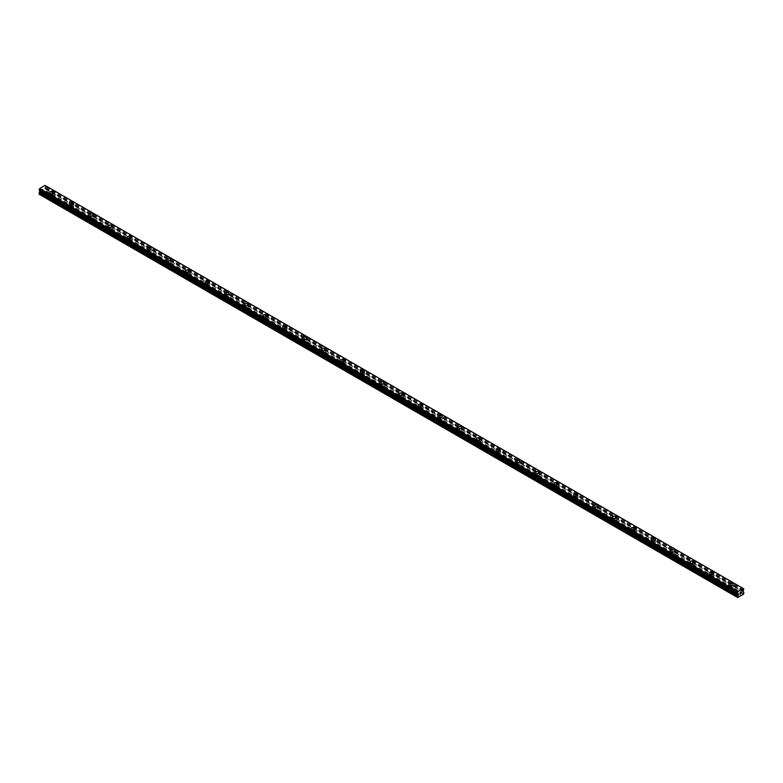 <?xml version="1.0" encoding="UTF-8"?>
<svg xmlns="http://www.w3.org/2000/svg" width="783" height="783" viewBox="0 0 783 783"><rect width="100%" height="100%" fill="white"/><g stroke="black" fill="none" stroke-linecap="round" stroke-linejoin="round"><path stroke-width="0.59" stroke-dasharray="3.92 2.94" d="M739.651 596.46L730.647 590.891A1.37 0.793 0 0 0 732.291 590.108A1.37 0.793 0 0 0 732.262 589.951L731.195 589.335A1.37 0.793 0 0 0 729.55 590.108A1.37 0.793 0 0 0 729.58 590.265L51.805 198.96A1.37 0.793 0 0 0 53.45 198.187A1.37 0.793 0 0 0 53.42 198.03L52.353 197.414A1.37 0.793 0 0 0 50.709 198.187A1.37 0.793 0 0 0 50.738 198.344L41.411 193.332L45.62 190.533L44.807 188.419L45.62 186.471L45.091 185.424M51.11 196.318A1.37 0.793 0 0 0 52.608 196.494A1.37 0.793 0 0 0 53.45 195.76A1.37 0.793 0 0 0 53.048 195.202A1.37 0.793 0 0 0 51.551 195.026A1.37 0.793 0 0 0 50.709 195.76A1.37 0.793 0 0 0 51.11 196.318M54.252 192.589L54.252 192.589A2.173 1.253 180 0 1 52.911 193.753A2.173 1.253 180 0 1 50.543 193.479A2.173 1.253 180 0 1 49.906 192.589L49.906 192.589M70.509 210.128L71.204 210.157A1.37 0.793 0 0 0 72.848 209.384A1.37 0.793 0 0 0 72.819 209.227L71.752 208.611A1.37 0.793 0 0 0 70.108 209.384A1.37 0.793 0 0 0 70.127 209.541L70.509 210.128M70.509 207.515A1.37 0.793 0 0 0 71.997 207.691A1.37 0.793 0 0 0 72.848 206.957A1.37 0.793 0 0 0 72.447 206.399A1.37 0.793 0 0 0 70.95 206.223A1.37 0.793 0 0 0 70.108 206.957A1.37 0.793 0 0 0 70.509 207.515M73.651 203.786L73.651 203.786A2.173 1.253 180 0 1 72.31 204.95A2.173 1.253 180 0 1 69.941 204.676A2.173 1.253 180 0 1 69.305 203.786L69.305 203.786M89.898 221.325L90.603 221.354A1.37 0.793 0 0 0 92.247 220.581A1.37 0.793 0 0 0 92.218 220.424L91.141 219.808A1.37 0.793 0 0 0 89.497 220.581A1.37 0.793 0 0 0 89.526 220.737L89.898 221.325M89.898 218.711A1.37 0.793 0 0 0 91.396 218.888A1.37 0.793 0 0 0 92.247 218.154A1.37 0.793 0 0 0 91.836 217.596A1.37 0.793 0 0 0 90.348 217.42A1.37 0.793 0 0 0 89.497 218.154A1.37 0.793 0 0 0 89.898 218.711M93.04 214.982L93.04 214.982A2.173 1.253 180 0 1 91.699 216.147A2.173 1.253 180 0 1 89.34 215.873A2.173 1.253 180 0 1 88.704 214.982L88.704 214.982M109.297 232.522L109.992 232.551A1.37 0.793 0 0 0 111.636 231.778A1.37 0.793 0 0 0 111.607 231.621L110.54 231.005A1.37 0.793 0 0 0 108.896 231.778A1.37 0.793 0 0 0 108.925 231.934L109.297 232.522M109.297 229.918A1.37 0.793 0 0 0 110.794 230.085A1.37 0.793 0 0 0 111.636 229.35A1.37 0.793 0 0 0 111.235 228.793A1.37 0.793 0 0 0 109.737 228.626A1.37 0.793 0 0 0 108.896 229.35A1.37 0.793 0 0 0 109.297 229.918M112.439 226.189L112.439 226.179A2.173 1.253 180 0 1 111.098 227.344A2.173 1.253 180 0 1 108.729 227.07A2.173 1.253 180 0 1 108.093 226.189L108.093 226.179M128.696 243.728L129.391 243.758A1.37 0.793 0 0 0 131.035 242.975A1.37 0.793 0 0 0 131.006 242.818L129.939 242.201A1.37 0.793 0 0 0 128.295 242.975A1.37 0.793 0 0 0 128.314 243.131L128.696 243.728M128.696 241.115A1.37 0.793 0 0 0 130.184 241.281A1.37 0.793 0 0 0 131.035 240.547A1.37 0.793 0 0 0 130.634 239.989A1.37 0.793 0 0 0 129.136 239.823A1.37 0.793 0 0 0 128.295 240.547A1.37 0.793 0 0 0 128.696 241.115M131.838 237.386L131.838 237.376A2.173 1.253 180 0 1 130.497 238.541A2.173 1.253 180 0 1 128.128 238.267A2.173 1.253 180 0 1 127.492 237.386L127.492 237.376M148.085 254.925L148.79 254.955A1.37 0.793 0 0 0 150.424 254.172A1.37 0.793 0 0 0 150.405 254.015L149.328 253.398A1.37 0.793 0 0 0 147.684 254.172A1.37 0.793 0 0 0 147.713 254.328L148.085 254.925M148.085 252.312A1.37 0.793 0 0 0 149.582 252.478A1.37 0.793 0 0 0 150.424 251.754A1.37 0.793 0 0 0 150.023 251.186A1.37 0.793 0 0 0 148.535 251.02A1.37 0.793 0 0 0 147.684 251.754A1.37 0.793 0 0 0 148.085 252.312M151.227 248.573L151.227 248.583A2.173 1.253 180 0 1 149.886 249.738A2.173 1.253 180 0 1 147.517 249.464A2.173 1.253 180 0 1 146.881 248.583L146.881 248.573M167.484 266.122L168.179 266.151A1.37 0.793 0 0 0 169.823 265.368A1.37 0.793 0 0 0 169.794 265.212L168.727 264.595A1.37 0.793 0 0 0 167.082 265.368A1.37 0.793 0 0 0 167.112 265.535L167.484 266.122M167.484 263.509A1.37 0.793 0 0 0 168.981 263.675A1.37 0.793 0 0 0 169.823 262.951A1.37 0.793 0 0 0 169.422 262.383A1.37 0.793 0 0 0 167.924 262.217A1.37 0.793 0 0 0 167.082 262.951A1.37 0.793 0 0 0 167.484 263.509M170.625 259.78L170.625 259.77A2.173 1.253 180 0 1 169.285 260.935A2.173 1.253 180 0 1 166.916 260.661A2.173 1.253 180 0 1 166.28 259.78L166.28 259.77M186.883 277.319L187.577 277.348A1.37 0.793 0 0 0 189.222 276.575A1.37 0.793 0 0 0 189.192 276.419L188.116 275.792A1.37 0.793 0 0 0 186.481 276.575A1.37 0.793 0 0 0 186.501 276.732L186.883 277.319M186.883 274.706A1.37 0.793 0 0 0 188.37 274.872A1.37 0.793 0 0 0 189.222 274.148A1.37 0.793 0 0 0 188.82 273.58A1.37 0.793 0 0 0 187.323 273.414A1.37 0.793 0 0 0 186.481 274.148A1.37 0.793 0 0 0 186.883 274.706M190.024 270.977L190.024 270.977A2.173 1.253 180 0 1 188.683 272.132A2.173 1.253 180 0 1 186.315 271.858A2.173 1.253 180 0 1 185.679 270.977L185.679 270.977M206.272 288.516L206.976 288.545A1.37 0.793 0 0 0 208.611 287.772A1.37 0.793 0 0 0 208.591 287.615L207.515 286.989A1.37 0.793 0 0 0 205.87 287.772A1.37 0.793 0 0 0 205.9 287.929L206.272 288.516M206.272 285.903A1.37 0.793 0 0 0 207.769 286.079A1.37 0.793 0 0 0 208.611 285.345A1.37 0.793 0 0 0 208.209 284.787A1.37 0.793 0 0 0 206.722 284.611A1.37 0.793 0 0 0 205.87 285.345A1.37 0.793 0 0 0 206.272 285.903M209.413 282.174L209.413 282.174A2.173 1.253 180 0 1 208.072 283.329A2.173 1.253 180 0 1 205.704 283.064A2.173 1.253 180 0 1 205.068 282.174L205.068 282.174M225.67 299.713L226.365 299.742A1.37 0.793 0 0 0 228.01 298.969A1.37 0.793 0 0 0 227.98 298.812L226.913 298.186A1.37 0.793 0 0 0 225.269 298.969A1.37 0.793 0 0 0 225.298 299.126L225.67 299.713M225.67 297.1A1.37 0.793 0 0 0 227.168 297.276A1.37 0.793 0 0 0 228.01 296.542A1.37 0.793 0 0 0 227.608 295.984A1.37 0.793 0 0 0 226.111 295.808A1.37 0.793 0 0 0 225.269 296.542A1.37 0.793 0 0 0 225.67 297.1M228.812 293.371L228.812 293.371A2.173 1.253 180 0 1 227.471 294.525A2.173 1.253 180 0 1 225.103 294.261A2.173 1.253 180 0 1 224.467 293.371L224.467 293.371M245.069 310.91L245.764 310.939A1.37 0.793 0 0 0 247.408 310.166A1.37 0.793 0 0 0 247.379 310.009L246.302 309.393A1.37 0.793 0 0 0 244.658 310.166A1.37 0.793 0 0 0 244.688 310.322L245.069 310.91M245.069 308.296A1.37 0.793 0 0 0 246.557 308.473A1.37 0.793 0 0 0 247.408 307.739A1.37 0.793 0 0 0 247.007 307.181A1.37 0.793 0 0 0 245.51 307.005A1.37 0.793 0 0 0 244.658 307.739A1.37 0.793 0 0 0 245.069 308.296M248.201 304.567L248.201 304.567A2.173 1.253 180 0 1 246.87 305.732A2.173 1.253 180 0 1 244.502 305.458A2.173 1.253 180 0 1 243.865 304.567L243.865 304.567M264.458 322.107L265.153 322.136A1.37 0.793 0 0 0 266.797 321.363A1.37 0.793 0 0 0 266.778 321.206L265.701 320.59A1.37 0.793 0 0 0 264.057 321.363A1.37 0.793 0 0 0 264.086 321.519L264.458 322.107M264.458 319.493A1.37 0.793 0 0 0 265.956 319.67A1.37 0.793 0 0 0 266.797 318.935A1.37 0.793 0 0 0 266.396 318.378A1.37 0.793 0 0 0 264.908 318.201A1.37 0.793 0 0 0 264.057 318.935A1.37 0.793 0 0 0 264.458 319.493M267.6 315.764L267.6 315.764A2.173 1.253 180 0 1 266.259 316.929A2.173 1.253 180 0 1 263.891 316.655A2.173 1.253 180 0 1 263.254 315.764L263.254 315.764M283.857 333.304L284.552 333.333A1.37 0.793 0 0 0 286.196 332.56A1.37 0.793 0 0 0 286.167 332.403L285.1 331.786A1.37 0.793 0 0 0 283.456 332.56A1.37 0.793 0 0 0 283.485 332.716L283.857 333.304M283.857 330.69A1.37 0.793 0 0 0 285.355 330.866A1.37 0.793 0 0 0 286.196 330.132A1.37 0.793 0 0 0 285.795 329.574A1.37 0.793 0 0 0 284.298 329.398A1.37 0.793 0 0 0 283.456 330.132A1.37 0.793 0 0 0 283.857 330.69M286.999 326.961L286.999 326.961A2.173 1.253 180 0 1 285.658 328.126A2.173 1.253 180 0 1 283.289 327.852A2.173 1.253 180 0 1 282.653 326.961L282.653 326.961M303.246 344.5L303.951 344.53A1.37 0.793 0 0 0 305.595 343.757A1.37 0.793 0 0 0 305.566 343.6L304.489 342.983A1.37 0.793 0 0 0 302.845 343.757A1.37 0.793 0 0 0 302.874 343.913L303.246 344.5M303.246 341.887A1.37 0.793 0 0 0 304.744 342.063A1.37 0.793 0 0 0 305.595 341.329A1.37 0.793 0 0 0 305.194 340.771A1.37 0.793 0 0 0 303.696 340.605A1.37 0.793 0 0 0 302.845 341.329A1.37 0.793 0 0 0 303.246 341.887M306.388 338.158L306.388 338.158A2.173 1.253 180 0 1 305.047 339.323A2.173 1.253 180 0 1 302.688 339.049A2.173 1.253 180 0 1 302.052 338.158L302.052 338.158M322.645 355.707L323.34 355.736A1.37 0.793 0 0 0 324.984 354.953A1.37 0.793 0 0 0 324.965 354.797L323.888 354.18A1.37 0.793 0 0 0 322.244 354.953A1.37 0.793 0 0 0 322.273 355.11L322.645 355.707M322.645 353.094A1.37 0.793 0 0 0 324.142 353.26A1.37 0.793 0 0 0 324.984 352.526A1.37 0.793 0 0 0 324.583 351.968A1.37 0.793 0 0 0 323.095 351.802A1.37 0.793 0 0 0 322.244 352.526A1.37 0.793 0 0 0 322.645 353.094M325.787 349.365L325.787 349.355A2.173 1.253 180 0 1 324.446 350.52A2.173 1.253 180 0 1 322.077 350.246A2.173 1.253 180 0 1 321.441 349.365L321.441 349.355M342.044 366.904L342.739 366.933A1.37 0.793 0 0 0 344.383 366.15A1.37 0.793 0 0 0 344.354 365.994L343.287 365.377A1.37 0.793 0 0 0 341.642 366.15A1.37 0.793 0 0 0 341.672 366.307L342.044 366.904M342.044 364.291A1.37 0.793 0 0 0 343.531 364.457A1.37 0.793 0 0 0 344.383 363.723A1.37 0.793 0 0 0 343.982 363.165A1.37 0.793 0 0 0 342.484 362.999A1.37 0.793 0 0 0 341.642 363.723A1.37 0.793 0 0 0 342.044 364.291M345.186 360.562L345.186 360.552A2.173 1.253 180 0 1 343.845 361.717A2.173 1.253 180 0 1 341.476 361.443A2.173 1.253 180 0 1 340.84 360.562L340.84 360.552M361.433 378.101L362.137 378.13A1.37 0.793 0 0 0 363.782 377.347A1.37 0.793 0 0 0 363.752 377.191L362.676 376.574A1.37 0.793 0 0 0 361.032 377.347A1.37 0.793 0 0 0 361.061 377.514L361.433 378.101M361.433 375.488A1.37 0.793 0 0 0 362.93 375.654A1.37 0.793 0 0 0 363.782 374.93A1.37 0.793 0 0 0 363.381 374.362A1.37 0.793 0 0 0 361.883 374.196A1.37 0.793 0 0 0 361.032 374.93A1.37 0.793 0 0 0 361.433 375.488M364.575 371.749L364.575 371.759A2.173 1.253 180 0 1 363.234 372.914A2.173 1.253 180 0 1 360.875 372.639A2.173 1.253 180 0 1 360.239 371.759L360.239 371.749M380.832 389.298L381.527 389.327A1.37 0.793 0 0 0 383.171 388.554A1.37 0.793 0 0 0 383.151 388.388L382.075 387.771A1.37 0.793 0 0 0 380.43 388.554A1.37 0.793 0 0 0 380.46 388.711L380.832 389.298M380.832 386.685A1.37 0.793 0 0 0 382.329 386.851A1.37 0.793 0 0 0 383.171 386.127A1.37 0.793 0 0 0 382.77 385.559A1.37 0.793 0 0 0 381.282 385.393A1.37 0.793 0 0 0 380.43 386.127A1.37 0.793 0 0 0 380.832 386.685M383.973 382.956L383.973 382.946A2.173 1.253 180 0 1 382.633 384.11A2.173 1.253 180 0 1 380.264 383.836A2.173 1.253 180 0 1 379.628 382.956L379.628 382.946M400.23 400.495L400.925 400.524A1.37 0.793 0 0 0 402.57 399.751A1.37 0.793 0 0 0 402.54 399.594L401.473 398.968A1.37 0.793 0 0 0 399.829 399.751A1.37 0.793 0 0 0 399.849 399.907L400.23 400.495M400.23 397.881A1.37 0.793 0 0 0 401.718 398.048A1.37 0.793 0 0 0 402.57 397.324A1.37 0.793 0 0 0 402.168 396.766A1.37 0.793 0 0 0 400.671 396.589A1.37 0.793 0 0 0 399.829 397.324A1.37 0.793 0 0 0 400.23 397.881M403.372 394.152L403.372 394.152A2.173 1.253 180 0 1 402.031 395.307A2.173 1.253 180 0 1 399.663 395.043A2.173 1.253 180 0 1 399.027 394.152L399.027 394.152M419.619 411.692L420.324 411.721A1.37 0.793 0 0 0 421.968 410.948A1.37 0.793 0 0 0 421.939 410.791L420.863 410.165A1.37 0.793 0 0 0 419.218 410.948A1.37 0.793 0 0 0 419.248 411.104L419.619 411.692M419.619 409.078A1.37 0.793 0 0 0 421.117 409.255A1.37 0.793 0 0 0 421.968 408.52A1.37 0.793 0 0 0 421.567 407.963A1.37 0.793 0 0 0 420.07 407.786A1.37 0.793 0 0 0 419.218 408.52A1.37 0.793 0 0 0 419.619 409.078M422.761 405.349L422.761 405.349A2.173 1.253 180 0 1 421.42 406.504A2.173 1.253 180 0 1 419.062 406.24A2.173 1.253 180 0 1 418.425 405.349L418.425 405.349M439.018 422.889L439.713 422.918A1.37 0.793 0 0 0 441.358 422.145A1.37 0.793 0 0 0 441.328 421.988L440.261 421.371A1.37 0.793 0 0 0 438.617 422.145A1.37 0.793 0 0 0 438.646 422.301L439.018 422.889M439.018 420.275A1.37 0.793 0 0 0 440.516 420.451A1.37 0.793 0 0 0 441.358 419.717A1.37 0.793 0 0 0 440.956 419.159A1.37 0.793 0 0 0 439.469 418.983A1.37 0.793 0 0 0 438.617 419.717A1.37 0.793 0 0 0 439.018 420.275M442.16 416.546L442.16 416.546A2.173 1.253 180 0 1 440.819 417.711A2.173 1.253 180 0 1 438.451 417.437A2.173 1.253 180 0 1 437.814 416.546L437.814 416.546M458.417 434.085L459.112 434.115A1.37 0.793 0 0 0 460.756 433.342A1.37 0.793 0 0 0 460.727 433.185L459.66 432.568A1.37 0.793 0 0 0 458.016 433.342A1.37 0.793 0 0 0 458.035 433.498L458.417 434.085M458.417 431.472A1.37 0.793 0 0 0 459.905 431.648A1.37 0.793 0 0 0 460.756 430.914A1.37 0.793 0 0 0 460.355 430.356A1.37 0.793 0 0 0 458.858 430.18A1.37 0.793 0 0 0 458.016 430.914A1.37 0.793 0 0 0 458.417 431.472M461.559 427.743L461.559 427.743A2.173 1.253 180 0 1 460.218 428.908A2.173 1.253 180 0 1 457.849 428.634A2.173 1.253 180 0 1 457.213 427.743L457.213 427.743M477.806 445.282L478.511 445.312A1.37 0.793 0 0 0 480.155 444.538A1.37 0.793 0 0 0 480.126 444.382L479.049 443.765A1.37 0.793 0 0 0 477.405 444.538A1.37 0.793 0 0 0 477.434 444.695L477.806 445.282M477.806 442.669A1.37 0.793 0 0 0 479.304 442.845A1.37 0.793 0 0 0 480.155 442.111A1.37 0.793 0 0 0 479.754 441.553A1.37 0.793 0 0 0 478.256 441.377A1.37 0.793 0 0 0 477.405 442.111A1.37 0.793 0 0 0 477.806 442.669M480.948 438.94L480.948 438.94A2.173 1.253 180 0 1 479.607 440.105A2.173 1.253 180 0 1 477.248 439.831A2.173 1.253 180 0 1 476.612 438.94L476.612 438.94M497.205 456.479L497.9 456.509A1.37 0.793 0 0 0 499.544 455.735A1.37 0.793 0 0 0 499.515 455.579L498.448 454.962A1.37 0.793 0 0 0 496.804 455.735A1.37 0.793 0 0 0 496.833 455.892L497.205 456.479M497.205 453.866A1.37 0.793 0 0 0 498.702 454.042A1.37 0.793 0 0 0 499.544 453.308A1.37 0.793 0 0 0 499.143 452.75A1.37 0.793 0 0 0 497.645 452.574A1.37 0.793 0 0 0 496.804 453.308A1.37 0.793 0 0 0 497.205 453.866M500.347 450.137L500.347 450.137A2.173 1.253 180 0 1 499.006 451.302A2.173 1.253 180 0 1 496.637 451.028A2.173 1.253 180 0 1 496.001 450.137L496.001 450.137M516.604 467.676L517.299 467.715A1.37 0.793 0 0 0 518.943 466.932A1.37 0.793 0 0 0 518.914 466.776L517.847 466.159A1.37 0.793 0 0 0 516.203 466.932A1.37 0.793 0 0 0 516.222 467.089L516.604 467.676M516.604 465.073A1.37 0.793 0 0 0 518.092 465.239A1.37 0.793 0 0 0 518.943 464.505A1.37 0.793 0 0 0 518.542 463.947A1.37 0.793 0 0 0 517.044 463.781A1.37 0.793 0 0 0 516.203 464.505A1.37 0.793 0 0 0 516.604 465.073M519.746 461.344L519.746 461.334A2.173 1.253 180 0 1 518.405 462.499A2.173 1.253 180 0 1 516.036 462.224A2.173 1.253 180 0 1 515.4 461.344L515.4 461.334M535.993 478.883L536.698 478.912A1.37 0.793 0 0 0 538.342 478.129A1.37 0.793 0 0 0 538.312 477.973L537.236 477.356A1.37 0.793 0 0 0 535.592 478.129A1.37 0.793 0 0 0 535.621 478.286L535.993 478.883M535.993 476.27A1.37 0.793 0 0 0 537.49 476.436A1.37 0.793 0 0 0 538.342 475.702A1.37 0.793 0 0 0 537.931 475.144A1.37 0.793 0 0 0 536.443 474.978A1.37 0.793 0 0 0 535.592 475.702A1.37 0.793 0 0 0 535.993 476.27M539.135 472.541L539.135 472.531A2.173 1.253 180 0 1 537.794 473.695A2.173 1.253 180 0 1 535.435 473.421A2.173 1.253 180 0 1 534.799 472.541L534.799 472.531M555.392 490.08L556.087 490.109A1.37 0.793 0 0 0 557.731 489.326A1.37 0.793 0 0 0 557.702 489.169L556.635 488.553A1.37 0.793 0 0 0 554.99 489.326A1.37 0.793 0 0 0 555.02 489.483L555.392 490.08M555.392 487.466A1.37 0.793 0 0 0 556.889 487.633A1.37 0.793 0 0 0 557.731 486.909A1.37 0.793 0 0 0 557.33 486.341A1.37 0.793 0 0 0 555.832 486.174A1.37 0.793 0 0 0 554.99 486.909A1.37 0.793 0 0 0 555.392 487.466M558.533 483.737L558.533 483.728A2.173 1.253 180 0 1 557.193 484.892A2.173 1.253 180 0 1 554.824 484.618A2.173 1.253 180 0 1 554.188 483.737L554.188 483.728M574.791 501.277L575.485 501.306A1.37 0.793 0 0 0 577.13 500.533A1.37 0.793 0 0 0 577.1 500.366L576.024 499.75A1.37 0.793 0 0 0 574.389 500.533A1.37 0.793 0 0 0 574.409 500.689L574.791 501.277M574.791 498.663A1.37 0.793 0 0 0 576.278 498.83A1.37 0.793 0 0 0 577.13 498.105A1.37 0.793 0 0 0 576.728 497.538A1.37 0.793 0 0 0 575.231 497.371A1.37 0.793 0 0 0 574.389 498.105A1.37 0.793 0 0 0 574.791 498.663M577.932 494.925L577.932 494.934A2.173 1.253 180 0 1 576.591 496.089A2.173 1.253 180 0 1 574.223 495.815A2.173 1.253 180 0 1 573.587 494.934L573.587 494.925M594.18 512.474L594.884 512.503A1.37 0.793 0 0 0 596.519 511.73A1.37 0.793 0 0 0 596.499 511.573L595.423 510.947A1.37 0.793 0 0 0 593.778 511.73A1.37 0.793 0 0 0 593.808 511.886L594.18 512.474M594.18 509.86A1.37 0.793 0 0 0 595.677 510.027A1.37 0.793 0 0 0 596.519 509.302A1.37 0.793 0 0 0 596.117 508.744A1.37 0.793 0 0 0 594.63 508.568A1.37 0.793 0 0 0 593.778 509.302A1.37 0.793 0 0 0 594.18 509.86M597.321 506.131L597.321 506.131A2.173 1.253 180 0 1 595.98 507.286A2.173 1.253 180 0 1 593.612 507.022A2.173 1.253 180 0 1 592.976 506.131L592.976 506.131M613.578 523.67L614.273 523.7A1.37 0.793 0 0 0 615.918 522.927A1.37 0.793 0 0 0 615.888 522.77L614.821 522.144A1.37 0.793 0 0 0 613.177 522.927A1.37 0.793 0 0 0 613.206 523.083L613.578 523.67M613.578 521.057A1.37 0.793 0 0 0 615.076 521.233A1.37 0.793 0 0 0 615.918 520.499A1.37 0.793 0 0 0 615.516 519.941A1.37 0.793 0 0 0 614.019 519.765A1.37 0.793 0 0 0 613.177 520.499A1.37 0.793 0 0 0 613.578 521.057M616.72 517.328L616.72 517.328A2.173 1.253 180 0 1 615.379 518.483A2.173 1.253 180 0 1 613.011 518.219A2.173 1.253 180 0 1 612.375 517.328L612.375 517.328M632.977 534.867L633.672 534.897A1.37 0.793 0 0 0 635.316 534.123A1.37 0.793 0 0 0 635.287 533.967L634.21 533.35A1.37 0.793 0 0 0 632.576 534.123A1.37 0.793 0 0 0 632.595 534.28L632.977 534.867M632.977 532.254A1.37 0.793 0 0 0 634.465 532.43A1.37 0.793 0 0 0 635.316 531.696A1.37 0.793 0 0 0 634.915 531.138A1.37 0.793 0 0 0 633.418 530.962A1.37 0.793 0 0 0 632.576 531.696A1.37 0.793 0 0 0 632.977 532.254M636.119 528.525L636.119 528.525A2.173 1.253 180 0 1 634.778 529.68A2.173 1.253 180 0 1 632.41 529.416A2.173 1.253 180 0 1 631.773 528.525L631.773 528.525M652.366 546.064L653.061 546.094A1.37 0.793 0 0 0 654.705 545.32A1.37 0.793 0 0 0 654.686 545.164L653.609 544.547A1.37 0.793 0 0 0 651.965 545.32A1.37 0.793 0 0 0 651.994 545.477L652.366 546.064M652.366 543.451A1.37 0.793 0 0 0 653.864 543.627A1.37 0.793 0 0 0 654.705 542.893A1.37 0.793 0 0 0 654.304 542.335A1.37 0.793 0 0 0 652.816 542.159A1.37 0.793 0 0 0 651.965 542.893A1.37 0.793 0 0 0 652.366 543.451M655.508 539.722L655.508 539.722A2.173 1.253 180 0 1 654.167 540.887A2.173 1.253 180 0 1 651.799 540.613A2.173 1.253 180 0 1 651.162 539.722L651.162 539.722M671.765 557.261L672.46 557.29A1.37 0.793 0 0 0 674.104 556.517A1.37 0.793 0 0 0 674.075 556.361L673.008 555.744A1.37 0.793 0 0 0 671.364 556.517A1.37 0.793 0 0 0 671.393 556.674L671.765 557.261M671.765 554.648A1.37 0.793 0 0 0 673.263 554.824A1.37 0.793 0 0 0 674.104 554.09A1.37 0.793 0 0 0 673.703 553.532A1.37 0.793 0 0 0 672.205 553.356A1.37 0.793 0 0 0 671.364 554.09A1.37 0.793 0 0 0 671.765 554.648M674.907 550.919L674.907 550.919A2.173 1.253 180 0 1 673.566 552.084A2.173 1.253 180 0 1 671.197 551.809A2.173 1.253 180 0 1 670.561 550.919L670.561 550.919M691.164 568.458L691.859 568.487A1.37 0.793 0 0 0 693.503 567.714A1.37 0.793 0 0 0 693.474 567.558L692.397 566.941A1.37 0.793 0 0 0 690.753 567.714A1.37 0.793 0 0 0 690.782 567.871L691.164 568.458M691.164 565.845A1.37 0.793 0 0 0 692.652 566.021A1.37 0.793 0 0 0 693.503 565.287A1.37 0.793 0 0 0 693.102 564.729A1.37 0.793 0 0 0 691.604 564.553A1.37 0.793 0 0 0 690.753 565.287A1.37 0.793 0 0 0 691.164 565.845M694.296 562.116L694.296 562.116A2.173 1.253 180 0 1 692.955 563.28A2.173 1.253 180 0 1 690.596 563.006A2.173 1.253 180 0 1 689.96 562.116L689.96 562.116M710.553 579.655L711.248 579.684A1.37 0.793 0 0 0 712.892 578.911A1.37 0.793 0 0 0 712.873 578.754L711.796 578.138A1.37 0.793 0 0 0 710.152 578.911A1.37 0.793 0 0 0 710.181 579.068L710.553 579.655M710.553 577.042A1.37 0.793 0 0 0 712.05 577.218A1.37 0.793 0 0 0 712.892 576.484A1.37 0.793 0 0 0 712.491 575.926A1.37 0.793 0 0 0 711.003 575.759A1.37 0.793 0 0 0 710.152 576.484A1.37 0.793 0 0 0 710.553 577.042M713.695 573.322L713.695 573.313A2.173 1.253 180 0 1 712.354 574.477A2.173 1.253 180 0 1 709.985 574.203A2.173 1.253 180 0 1 709.349 573.322L709.349 573.313M729.952 588.248A1.37 0.793 0 0 0 731.449 588.415A1.37 0.793 0 0 0 732.291 587.681A1.37 0.793 0 0 0 731.89 587.123A1.37 0.793 0 0 0 730.392 586.956A1.37 0.793 0 0 0 729.55 587.681A1.37 0.793 0 0 0 729.952 588.248M733.094 584.519L733.094 584.51A2.173 1.253 180 0 1 731.753 585.674A2.173 1.253 180 0 1 729.384 585.4A2.173 1.253 180 0 1 728.748 584.519L728.748 584.51M729.384 588.571A2.173 1.253 0 0 0 731.753 588.845A2.173 1.253 0 0 0 733.094 587.681A2.173 1.253 0 0 0 732.457 586.8A2.173 1.253 0 0 0 730.089 586.526A2.173 1.253 0 0 0 728.748 587.681A2.173 1.253 0 0 0 729.384 588.571M729.384 585.733A2.173 1.253 0 0 0 731.753 586.007A2.173 1.253 0 0 0 733.094 584.852A2.173 1.253 0 0 0 732.457 583.961A2.173 1.253 0 0 0 730.089 583.697A2.173 1.253 0 0 0 728.748 584.852A2.173 1.253 0 0 0 729.384 585.733M709.985 577.374A2.173 1.253 0 0 0 712.354 577.648A2.173 1.253 0 0 0 713.695 576.484A2.173 1.253 0 0 0 713.059 575.603A2.173 1.253 0 0 0 710.69 575.329A2.173 1.253 0 0 0 709.349 576.484A2.173 1.253 0 0 0 709.985 577.374M709.985 574.536A2.173 1.253 0 0 0 712.354 574.81A2.173 1.253 0 0 0 713.695 573.655A2.173 1.253 0 0 0 713.059 572.764A2.173 1.253 0 0 0 710.69 572.49A2.173 1.253 0 0 0 709.349 573.655A2.173 1.253 0 0 0 709.985 574.536M690.596 566.178A2.173 1.253 0 0 0 692.955 566.452A2.173 1.253 0 0 0 694.296 565.287A2.173 1.253 0 0 0 693.66 564.406A2.173 1.253 0 0 0 691.301 564.132A2.173 1.253 0 0 0 689.96 565.287A2.173 1.253 0 0 0 690.596 566.178M690.596 563.339A2.173 1.253 0 0 0 692.955 563.613A2.173 1.253 0 0 0 694.296 562.458A2.173 1.253 0 0 0 693.66 561.568A2.173 1.253 0 0 0 691.301 561.294A2.173 1.253 0 0 0 689.96 562.458A2.173 1.253 0 0 0 690.596 563.339M671.197 554.981A2.173 1.253 0 0 0 673.566 555.245A2.173 1.253 0 0 0 674.907 554.09A2.173 1.253 0 0 0 674.271 553.209A2.173 1.253 0 0 0 671.902 552.935A2.173 1.253 0 0 0 670.561 554.09A2.173 1.253 0 0 0 671.197 554.981M671.197 552.142A2.173 1.253 0 0 0 673.566 552.416A2.173 1.253 0 0 0 674.907 551.261A2.173 1.253 0 0 0 674.271 550.371A2.173 1.253 0 0 0 671.902 550.097A2.173 1.253 0 0 0 670.561 551.261A2.173 1.253 0 0 0 671.197 552.142M651.799 543.784A2.173 1.253 0 0 0 654.167 544.048A2.173 1.253 0 0 0 655.508 542.893A2.173 1.253 0 0 0 654.872 542.002A2.173 1.253 0 0 0 652.503 541.738A2.173 1.253 0 0 0 651.162 542.893A2.173 1.253 0 0 0 651.799 543.784M651.799 540.945A2.173 1.253 0 0 0 654.167 541.219A2.173 1.253 0 0 0 655.508 540.064A2.173 1.253 0 0 0 654.872 539.174A2.173 1.253 0 0 0 652.503 538.9A2.173 1.253 0 0 0 651.162 540.064A2.173 1.253 0 0 0 651.799 540.945M632.41 532.577A2.173 1.253 0 0 0 634.778 532.851A2.173 1.253 0 0 0 636.119 531.696A2.173 1.253 0 0 0 635.483 530.805A2.173 1.253 0 0 0 633.114 530.541A2.173 1.253 0 0 0 631.773 531.696A2.173 1.253 0 0 0 632.41 532.577M632.41 529.748A2.173 1.253 0 0 0 634.778 530.022A2.173 1.253 0 0 0 636.119 528.858A2.173 1.253 0 0 0 635.483 527.977A2.173 1.253 0 0 0 633.114 527.703A2.173 1.253 0 0 0 631.773 528.858A2.173 1.253 0 0 0 632.41 529.748M613.011 521.38A2.173 1.253 0 0 0 615.379 521.654A2.173 1.253 0 0 0 616.72 520.499A2.173 1.253 0 0 0 616.084 519.609A2.173 1.253 0 0 0 613.715 519.335A2.173 1.253 0 0 0 612.375 520.499A2.173 1.253 0 0 0 613.011 521.38M613.011 518.552A2.173 1.253 0 0 0 615.379 518.826A2.173 1.253 0 0 0 616.72 517.661A2.173 1.253 0 0 0 616.084 516.78A2.173 1.253 0 0 0 613.715 516.506A2.173 1.253 0 0 0 612.375 517.661A2.173 1.253 0 0 0 613.011 518.552M593.612 510.183A2.173 1.253 0 0 0 595.98 510.457A2.173 1.253 0 0 0 597.321 509.302A2.173 1.253 0 0 0 596.685 508.412A2.173 1.253 0 0 0 594.317 508.138A2.173 1.253 0 0 0 592.976 509.302A2.173 1.253 0 0 0 593.612 510.183M593.612 507.355A2.173 1.253 0 0 0 595.98 507.629A2.173 1.253 0 0 0 597.321 506.464A2.173 1.253 0 0 0 596.685 505.583A2.173 1.253 0 0 0 594.317 505.309A2.173 1.253 0 0 0 592.976 506.464A2.173 1.253 0 0 0 593.612 507.355M574.223 498.986A2.173 1.253 0 0 0 576.591 499.26A2.173 1.253 0 0 0 577.932 498.105A2.173 1.253 0 0 0 577.296 497.215A2.173 1.253 0 0 0 574.928 496.941A2.173 1.253 0 0 0 573.587 498.105A2.173 1.253 0 0 0 574.223 498.986M574.223 496.158A2.173 1.253 0 0 0 576.591 496.422A2.173 1.253 0 0 0 577.932 495.267A2.173 1.253 0 0 0 577.296 494.386A2.173 1.253 0 0 0 574.928 494.112A2.173 1.253 0 0 0 573.587 495.267A2.173 1.253 0 0 0 574.223 496.158M554.824 487.789A2.173 1.253 0 0 0 557.193 488.063A2.173 1.253 0 0 0 558.533 486.909A2.173 1.253 0 0 0 557.897 486.018A2.173 1.253 0 0 0 555.529 485.744A2.173 1.253 0 0 0 554.188 486.909A2.173 1.253 0 0 0 554.824 487.789M554.824 484.961A2.173 1.253 0 0 0 557.193 485.225A2.173 1.253 0 0 0 558.533 484.07A2.173 1.253 0 0 0 557.897 483.18A2.173 1.253 0 0 0 555.529 482.915A2.173 1.253 0 0 0 554.188 484.07A2.173 1.253 0 0 0 554.824 484.961M535.435 476.593A2.173 1.253 0 0 0 537.794 476.867A2.173 1.253 0 0 0 539.135 475.702A2.173 1.253 0 0 0 538.498 474.821A2.173 1.253 0 0 0 536.13 474.547A2.173 1.253 0 0 0 534.799 475.702A2.173 1.253 0 0 0 535.435 476.593M535.435 473.764A2.173 1.253 0 0 0 537.794 474.028A2.173 1.253 0 0 0 539.135 472.873A2.173 1.253 0 0 0 538.498 471.983A2.173 1.253 0 0 0 536.13 471.718A2.173 1.253 0 0 0 534.799 472.873A2.173 1.253 0 0 0 535.435 473.764M516.036 465.396A2.173 1.253 0 0 0 518.405 465.67A2.173 1.253 0 0 0 519.746 464.505A2.173 1.253 0 0 0 519.109 463.624A2.173 1.253 0 0 0 516.741 463.35A2.173 1.253 0 0 0 515.4 464.505A2.173 1.253 0 0 0 516.036 465.396M516.036 462.557A2.173 1.253 0 0 0 518.405 462.831A2.173 1.253 0 0 0 519.746 461.676A2.173 1.253 0 0 0 519.109 460.786A2.173 1.253 0 0 0 516.741 460.521A2.173 1.253 0 0 0 515.4 461.676A2.173 1.253 0 0 0 516.036 462.557M496.637 454.199A2.173 1.253 0 0 0 499.006 454.473A2.173 1.253 0 0 0 500.347 453.308A2.173 1.253 0 0 0 499.711 452.427A2.173 1.253 0 0 0 497.342 452.153A2.173 1.253 0 0 0 496.001 453.308A2.173 1.253 0 0 0 496.637 454.199M496.637 451.36A2.173 1.253 0 0 0 499.006 451.634A2.173 1.253 0 0 0 500.347 450.479A2.173 1.253 0 0 0 499.711 449.589A2.173 1.253 0 0 0 497.342 449.315A2.173 1.253 0 0 0 496.001 450.479A2.173 1.253 0 0 0 496.637 451.36M477.248 443.002A2.173 1.253 0 0 0 479.607 443.266A2.173 1.253 0 0 0 480.948 442.111A2.173 1.253 0 0 0 480.312 441.23A2.173 1.253 0 0 0 477.953 440.956A2.173 1.253 0 0 0 476.612 442.111A2.173 1.253 0 0 0 477.248 443.002M477.248 440.163A2.173 1.253 0 0 0 479.607 440.438A2.173 1.253 0 0 0 480.948 439.283A2.173 1.253 0 0 0 480.312 438.392A2.173 1.253 0 0 0 477.953 438.118A2.173 1.253 0 0 0 476.612 439.283A2.173 1.253 0 0 0 477.248 440.163M457.849 431.805A2.173 1.253 0 0 0 460.218 432.069A2.173 1.253 0 0 0 461.559 430.914A2.173 1.253 0 0 0 460.923 430.024A2.173 1.253 0 0 0 458.554 429.759A2.173 1.253 0 0 0 457.213 430.914A2.173 1.253 0 0 0 457.849 431.805M457.849 428.967A2.173 1.253 0 0 0 460.218 429.241A2.173 1.253 0 0 0 461.559 428.086A2.173 1.253 0 0 0 460.923 427.195A2.173 1.253 0 0 0 458.554 426.921A2.173 1.253 0 0 0 457.213 428.086A2.173 1.253 0 0 0 457.849 428.967M438.451 420.608A2.173 1.253 0 0 0 440.819 420.872A2.173 1.253 0 0 0 442.16 419.717A2.173 1.253 0 0 0 441.524 418.827A2.173 1.253 0 0 0 439.155 418.562A2.173 1.253 0 0 0 437.814 419.717A2.173 1.253 0 0 0 438.451 420.608M438.451 417.77A2.173 1.253 0 0 0 440.819 418.044A2.173 1.253 0 0 0 442.16 416.879A2.173 1.253 0 0 0 441.524 415.998A2.173 1.253 0 0 0 439.155 415.724A2.173 1.253 0 0 0 437.814 416.879A2.173 1.253 0 0 0 438.451 417.77M419.062 409.401A2.173 1.253 0 0 0 421.42 409.675A2.173 1.253 0 0 0 422.761 408.52A2.173 1.253 0 0 0 422.125 407.63A2.173 1.253 0 0 0 419.766 407.366A2.173 1.253 0 0 0 418.425 408.52A2.173 1.253 0 0 0 419.062 409.401M419.062 406.573A2.173 1.253 0 0 0 421.42 406.847A2.173 1.253 0 0 0 422.761 405.682A2.173 1.253 0 0 0 422.125 404.801A2.173 1.253 0 0 0 419.766 404.527A2.173 1.253 0 0 0 418.425 405.682A2.173 1.253 0 0 0 419.062 406.573M399.663 398.204A2.173 1.253 0 0 0 402.031 398.478A2.173 1.253 0 0 0 403.372 397.324A2.173 1.253 0 0 0 402.736 396.433A2.173 1.253 0 0 0 400.367 396.159A2.173 1.253 0 0 0 399.027 397.324A2.173 1.253 0 0 0 399.663 398.204M399.663 395.376A2.173 1.253 0 0 0 402.031 395.65A2.173 1.253 0 0 0 403.372 394.485A2.173 1.253 0 0 0 402.736 393.604A2.173 1.253 0 0 0 400.367 393.33A2.173 1.253 0 0 0 399.027 394.485A2.173 1.253 0 0 0 399.663 395.376M380.264 387.008A2.173 1.253 0 0 0 382.633 387.282A2.173 1.253 0 0 0 383.973 386.127A2.173 1.253 0 0 0 383.337 385.236A2.173 1.253 0 0 0 380.969 384.962A2.173 1.253 0 0 0 379.628 386.127A2.173 1.253 0 0 0 380.264 387.008M380.264 384.179A2.173 1.253 0 0 0 382.633 384.453A2.173 1.253 0 0 0 383.973 383.288A2.173 1.253 0 0 0 383.337 382.407A2.173 1.253 0 0 0 380.969 382.133A2.173 1.253 0 0 0 379.628 383.288A2.173 1.253 0 0 0 380.264 384.179M360.875 375.811A2.173 1.253 0 0 0 363.234 376.085A2.173 1.253 0 0 0 364.575 374.93A2.173 1.253 0 0 0 363.938 374.039A2.173 1.253 0 0 0 361.58 373.765A2.173 1.253 0 0 0 360.239 374.93A2.173 1.253 0 0 0 360.875 375.811M360.875 372.982A2.173 1.253 0 0 0 363.234 373.246A2.173 1.253 0 0 0 364.575 372.091A2.173 1.253 0 0 0 363.938 371.211A2.173 1.253 0 0 0 361.58 370.936A2.173 1.253 0 0 0 360.239 372.091A2.173 1.253 0 0 0 360.875 372.982M341.476 364.614A2.173 1.253 0 0 0 343.845 364.888A2.173 1.253 0 0 0 345.186 363.723A2.173 1.253 0 0 0 344.549 362.842A2.173 1.253 0 0 0 342.181 362.568A2.173 1.253 0 0 0 340.84 363.723A2.173 1.253 0 0 0 341.476 364.614M341.476 361.785A2.173 1.253 0 0 0 343.845 362.049A2.173 1.253 0 0 0 345.186 360.894A2.173 1.253 0 0 0 344.549 360.004A2.173 1.253 0 0 0 342.181 359.74A2.173 1.253 0 0 0 340.84 360.894A2.173 1.253 0 0 0 341.476 361.785M322.077 353.417A2.173 1.253 0 0 0 324.446 353.691A2.173 1.253 0 0 0 325.787 352.526A2.173 1.253 0 0 0 325.151 351.645A2.173 1.253 0 0 0 322.782 351.371A2.173 1.253 0 0 0 321.441 352.526A2.173 1.253 0 0 0 322.077 353.417M322.077 350.578A2.173 1.253 0 0 0 324.446 350.853A2.173 1.253 0 0 0 325.787 349.698A2.173 1.253 0 0 0 325.151 348.807A2.173 1.253 0 0 0 322.782 348.543A2.173 1.253 0 0 0 321.441 349.698A2.173 1.253 0 0 0 322.077 350.578M302.688 342.22A2.173 1.253 0 0 0 305.047 342.494A2.173 1.253 0 0 0 306.388 341.329A2.173 1.253 0 0 0 305.752 340.448A2.173 1.253 0 0 0 303.393 340.174A2.173 1.253 0 0 0 302.052 341.329A2.173 1.253 0 0 0 302.688 342.22M302.688 339.382A2.173 1.253 0 0 0 305.047 339.656A2.173 1.253 0 0 0 306.388 338.501A2.173 1.253 0 0 0 305.752 337.61A2.173 1.253 0 0 0 303.393 337.336A2.173 1.253 0 0 0 302.052 338.501A2.173 1.253 0 0 0 302.688 339.382M283.289 331.023A2.173 1.253 0 0 0 285.658 331.297A2.173 1.253 0 0 0 286.999 330.132A2.173 1.253 0 0 0 286.363 329.251A2.173 1.253 0 0 0 283.994 328.977A2.173 1.253 0 0 0 282.653 330.132A2.173 1.253 0 0 0 283.289 331.023M283.289 328.185A2.173 1.253 0 0 0 285.658 328.459A2.173 1.253 0 0 0 286.999 327.304A2.173 1.253 0 0 0 286.363 326.413A2.173 1.253 0 0 0 283.994 326.139A2.173 1.253 0 0 0 282.653 327.304A2.173 1.253 0 0 0 283.289 328.185M263.891 319.826A2.173 1.253 0 0 0 266.259 320.09A2.173 1.253 0 0 0 267.6 318.935A2.173 1.253 0 0 0 266.964 318.055A2.173 1.253 0 0 0 264.595 317.781A2.173 1.253 0 0 0 263.254 318.935A2.173 1.253 0 0 0 263.891 319.826M263.891 316.988A2.173 1.253 0 0 0 266.259 317.262A2.173 1.253 0 0 0 267.6 316.107A2.173 1.253 0 0 0 266.964 315.216A2.173 1.253 0 0 0 264.595 314.942A2.173 1.253 0 0 0 263.254 316.107A2.173 1.253 0 0 0 263.891 316.988M244.502 308.629A2.173 1.253 0 0 0 246.87 308.894A2.173 1.253 0 0 0 248.201 307.739A2.173 1.253 0 0 0 247.565 306.848A2.173 1.253 0 0 0 245.206 306.584A2.173 1.253 0 0 0 243.865 307.739A2.173 1.253 0 0 0 244.502 308.629M244.502 305.791A2.173 1.253 0 0 0 246.87 306.065A2.173 1.253 0 0 0 248.201 304.91A2.173 1.253 0 0 0 247.565 304.019A2.173 1.253 0 0 0 245.206 303.745A2.173 1.253 0 0 0 243.865 304.91A2.173 1.253 0 0 0 244.502 305.791M225.103 297.423A2.173 1.253 0 0 0 227.471 297.697A2.173 1.253 0 0 0 228.812 296.542A2.173 1.253 0 0 0 228.176 295.651A2.173 1.253 0 0 0 225.807 295.387A2.173 1.253 0 0 0 224.467 296.542A2.173 1.253 0 0 0 225.103 297.423M225.103 294.594A2.173 1.253 0 0 0 227.471 294.868A2.173 1.253 0 0 0 228.812 293.703A2.173 1.253 0 0 0 228.176 292.822A2.173 1.253 0 0 0 225.807 292.548A2.173 1.253 0 0 0 224.467 293.703A2.173 1.253 0 0 0 225.103 294.594M205.704 286.226A2.173 1.253 0 0 0 208.072 286.5A2.173 1.253 0 0 0 209.413 285.345A2.173 1.253 0 0 0 208.777 284.454A2.173 1.253 0 0 0 206.409 284.18A2.173 1.253 0 0 0 205.068 285.345A2.173 1.253 0 0 0 205.704 286.226M205.704 283.397A2.173 1.253 0 0 0 208.072 283.671A2.173 1.253 0 0 0 209.413 282.506A2.173 1.253 0 0 0 208.777 281.626A2.173 1.253 0 0 0 206.409 281.351A2.173 1.253 0 0 0 205.068 282.506A2.173 1.253 0 0 0 205.704 283.397M186.315 275.029A2.173 1.253 0 0 0 188.683 275.303A2.173 1.253 0 0 0 190.024 274.148A2.173 1.253 0 0 0 189.388 273.257A2.173 1.253 0 0 0 187.02 272.983A2.173 1.253 0 0 0 185.679 274.148A2.173 1.253 0 0 0 186.315 275.029M186.315 272.2A2.173 1.253 0 0 0 188.683 272.474A2.173 1.253 0 0 0 190.024 271.31A2.173 1.253 0 0 0 189.388 270.429A2.173 1.253 0 0 0 187.02 270.155A2.173 1.253 0 0 0 185.679 271.31A2.173 1.253 0 0 0 186.315 272.2M166.916 263.832A2.173 1.253 0 0 0 169.285 264.106A2.173 1.253 0 0 0 170.625 262.951A2.173 1.253 0 0 0 169.989 262.06A2.173 1.253 0 0 0 167.621 261.786A2.173 1.253 0 0 0 166.28 262.951A2.173 1.253 0 0 0 166.916 263.832M166.916 261.003A2.173 1.253 0 0 0 169.285 261.268A2.173 1.253 0 0 0 170.625 260.113A2.173 1.253 0 0 0 169.989 259.232A2.173 1.253 0 0 0 167.621 258.958A2.173 1.253 0 0 0 166.28 260.113A2.173 1.253 0 0 0 166.916 261.003M147.517 252.635A2.173 1.253 0 0 0 149.886 252.909A2.173 1.253 0 0 0 151.227 251.754A2.173 1.253 0 0 0 150.59 250.863A2.173 1.253 0 0 0 148.222 250.589A2.173 1.253 0 0 0 146.881 251.754A2.173 1.253 0 0 0 147.517 252.635M147.517 249.806A2.173 1.253 0 0 0 149.886 250.071A2.173 1.253 0 0 0 151.227 248.916A2.173 1.253 0 0 0 150.59 248.025A2.173 1.253 0 0 0 148.222 247.761A2.173 1.253 0 0 0 146.881 248.916A2.173 1.253 0 0 0 147.517 249.806M128.128 241.438A2.173 1.253 0 0 0 130.497 241.712A2.173 1.253 0 0 0 131.838 240.547A2.173 1.253 0 0 0 131.201 239.667A2.173 1.253 0 0 0 128.833 239.392A2.173 1.253 0 0 0 127.492 240.547A2.173 1.253 0 0 0 128.128 241.438M128.128 238.609A2.173 1.253 0 0 0 130.497 238.874A2.173 1.253 0 0 0 131.838 237.719A2.173 1.253 0 0 0 131.201 236.828A2.173 1.253 0 0 0 128.833 236.564A2.173 1.253 0 0 0 127.492 237.719A2.173 1.253 0 0 0 128.128 238.609M108.729 230.241A2.173 1.253 0 0 0 111.098 230.515A2.173 1.253 0 0 0 112.439 229.35A2.173 1.253 0 0 0 111.803 228.47A2.173 1.253 0 0 0 109.434 228.196A2.173 1.253 0 0 0 108.093 229.35A2.173 1.253 0 0 0 108.729 230.241M108.729 227.403A2.173 1.253 0 0 0 111.098 227.677A2.173 1.253 0 0 0 112.439 226.522A2.173 1.253 0 0 0 111.803 225.631A2.173 1.253 0 0 0 109.434 225.367A2.173 1.253 0 0 0 108.093 226.522A2.173 1.253 0 0 0 108.729 227.403M89.34 219.044A2.173 1.253 0 0 0 91.699 219.318A2.173 1.253 0 0 0 93.04 218.154A2.173 1.253 0 0 0 92.404 217.273A2.173 1.253 0 0 0 90.045 216.999A2.173 1.253 0 0 0 88.704 218.154A2.173 1.253 0 0 0 89.34 219.044M89.34 216.206A2.173 1.253 0 0 0 91.699 216.48A2.173 1.253 0 0 0 93.04 215.325A2.173 1.253 0 0 0 92.404 214.434A2.173 1.253 0 0 0 90.045 214.16A2.173 1.253 0 0 0 88.704 215.325A2.173 1.253 0 0 0 89.34 216.206M69.941 207.847A2.173 1.253 0 0 0 72.31 208.112A2.173 1.253 0 0 0 73.651 206.957A2.173 1.253 0 0 0 73.015 206.076A2.173 1.253 0 0 0 70.646 205.802A2.173 1.253 0 0 0 69.305 206.957A2.173 1.253 0 0 0 69.941 207.847M69.941 205.009A2.173 1.253 0 0 0 72.31 205.283A2.173 1.253 0 0 0 73.651 204.128A2.173 1.253 0 0 0 73.015 203.237A2.173 1.253 0 0 0 70.646 202.963A2.173 1.253 0 0 0 69.305 204.128A2.173 1.253 0 0 0 69.941 205.009M50.543 196.65A2.173 1.253 0 0 0 52.911 196.915A2.173 1.253 0 0 0 54.252 195.76A2.173 1.253 0 0 0 53.616 194.869A2.173 1.253 0 0 0 51.247 194.605A2.173 1.253 0 0 0 49.906 195.76A2.173 1.253 0 0 0 50.543 196.65M50.543 193.812A2.173 1.253 0 0 0 52.911 194.086A2.173 1.253 0 0 0 54.252 192.931A2.173 1.253 0 0 0 53.616 192.041A2.173 1.253 0 0 0 51.247 191.766A2.173 1.253 0 0 0 49.906 192.931A2.173 1.253 0 0 0 50.543 193.812M740.454 592.535L739.876 593.994M740.845 592.594L741.364 592.114M741.344 592.242L740.787 593.475M43.055 189.006L42.546 189.3L43.055 189.006M43.055 189.985L42.546 190.279L43.055 189.985M42.546 190.357L43.124 188.889L42.546 190.357M41.861 189.613L41.851 190.758L41.851 189.623M41.851 190.758L41.92 189.731L41.851 190.758M39.15 194.262L41.411 193.332M39.61 190.504L737.439 593.397L39.228 190.269M45.12 185.444L743.361 588.562M731.195 589.335L712.873 578.754M741.589 595.334L43.349 192.217M741.423 595.246L732.262 589.951M729.58 590.265L711.248 579.684M711.796 578.138L693.474 567.558M710.181 579.068L691.859 568.487M692.397 566.941L674.075 556.361M690.782 567.871L672.46 557.29M673.008 555.744L654.686 545.164M671.393 556.674L653.061 546.094M653.609 544.547L635.287 533.967M651.994 545.477L633.672 534.897M634.21 533.35L615.888 522.77M632.595 534.28L614.273 523.7M614.821 522.144L596.499 511.573M613.206 523.083L594.884 512.503M595.423 510.947L577.1 500.366M593.808 511.886L575.485 501.306M576.024 499.75L557.702 489.169M574.409 500.689L556.087 490.109M556.635 488.553L538.312 477.973M555.02 489.483L536.698 478.912M537.236 477.356L518.914 466.776M535.621 478.286L517.299 467.715M517.847 466.159L499.515 455.579M516.222 467.089L497.9 456.509M498.448 454.962L480.126 444.382M496.833 455.892L478.511 445.312M479.049 443.765L460.727 433.185M477.434 444.695L459.112 434.115M459.66 432.568L441.328 421.988M458.035 433.498L439.713 422.918M440.261 421.371L421.939 410.791M438.646 422.301L420.324 411.721M420.863 410.165L402.54 399.594M419.248 411.104L400.925 400.524M401.473 398.968L383.151 388.388M399.849 399.907L381.527 389.327M382.075 387.771L363.752 377.191M380.46 388.711L362.137 378.13M362.676 376.574L344.354 365.994M361.061 377.514L342.739 366.933M343.287 365.377L324.965 354.797M341.672 366.307L323.34 355.736M323.888 354.18L305.566 343.6M322.273 355.11L303.951 344.53M304.489 342.983L286.167 332.403M302.874 343.913L284.552 333.333M285.1 331.786L266.778 321.206M283.485 332.716L265.153 322.136M265.701 320.59L247.379 310.009M264.086 321.519L245.764 310.939M246.302 309.393L227.98 298.812M244.688 310.322L226.365 299.742M226.913 298.186L208.591 287.615M225.298 299.126L206.976 288.545M207.515 286.989L189.192 276.419M205.9 287.929L187.577 277.348M188.116 275.792L169.794 265.212M186.501 276.732L168.179 266.151M168.727 264.595L150.405 254.015M167.112 265.535L148.79 254.955M149.328 253.398L131.006 242.818M147.713 254.328L129.391 243.758M129.939 242.201L111.607 231.621M128.314 243.131L109.992 232.551M110.54 231.005L92.218 220.424M108.925 231.934L90.603 221.354M91.141 219.808L72.819 209.227M89.526 220.737L71.204 210.157M71.752 208.611L53.42 198.03M70.127 209.541L51.805 198.96M52.353 197.414L43.192 192.119M50.738 198.344L41.577 193.058M743.527 594.219L45.287 191.091M743.85 593.651L45.62 190.533M743.703 592.085L45.473 188.957M743.136 591.752L44.905 188.625L743.136 591.752M743.39 590.421L45.16 187.294M39.864 190.661L737.429 593.397L39.62 190.523M737.713 597.576L39.473 194.448M739.808 596.176L730.647 590.891M743.85 592.398L45.62 189.271M743.038 591.537L44.807 188.419M743.038 591.194L44.807 188.067M743.136 590.871L44.905 187.754M743.38 590.451L45.14 187.333M743.772 589.746L45.541 186.618M743.85 589.589L45.62 186.471M743.85 588.963L45.62 185.845M45.59 185.786L743.39 588.659L45.541 185.777M743.39 588.62L45.15 185.493M53.45 198.187L53.45 195.76M72.848 209.384L72.848 206.957M92.247 220.581L92.247 218.154M111.636 231.778L111.636 229.35M131.035 242.975L131.035 240.547M150.424 254.172L150.424 251.754M169.823 265.368L169.823 262.951M189.222 276.575L189.222 274.148M208.611 287.772L208.611 285.345M228.01 298.969L228.01 296.542M247.408 310.166L247.408 307.739M266.797 321.363L266.797 318.935M286.196 332.56L286.196 330.132M305.595 343.757L305.595 341.329M324.984 354.953L324.984 352.526M344.383 366.15L344.383 363.723M363.782 377.347L363.782 374.93M383.171 388.554L383.171 386.127M402.57 399.751L402.57 397.324M421.968 410.948L421.968 408.52M441.358 422.145L441.358 419.717M460.756 433.342L460.756 430.914M480.155 444.538L480.155 442.111M499.544 455.735L499.544 453.308M518.943 466.932L518.943 464.505M538.342 478.129L538.342 475.702M557.731 489.326L557.731 486.909M577.13 500.533L577.13 498.105M596.519 511.73L596.519 509.302M615.918 522.927L615.918 520.499M635.316 534.123L635.316 531.696M654.705 545.32L654.705 542.893M674.104 556.517L674.104 554.09M693.503 567.714L693.503 565.287M712.892 578.911L712.892 576.484M732.291 590.108L732.291 587.681M733.094 587.681L733.094 584.852M713.695 576.484L713.695 573.655M694.296 565.287L694.296 562.458M674.907 554.09L674.907 551.261M655.508 542.893L655.508 540.064M636.119 531.696L636.119 528.858M616.72 520.499L616.72 517.661M597.321 509.302L597.321 506.464M577.932 498.105L577.932 495.267M558.533 486.909L558.533 484.07M539.135 475.702L539.135 472.873M519.746 464.505L519.746 461.676M500.347 453.308L500.347 450.479M480.948 442.111L480.948 439.283M461.559 430.914L461.559 428.086M442.16 419.717L442.16 416.879M422.761 408.52L422.761 405.682M403.372 397.324L403.372 394.485M383.973 386.127L383.973 383.288M364.575 374.93L364.575 372.091M345.186 363.723L345.186 360.894M325.787 352.526L325.787 349.698M306.388 341.329L306.388 338.501M286.999 330.132L286.999 327.304M267.6 318.935L267.6 316.107M248.201 307.739L248.201 304.91M228.812 296.542L228.812 293.703M209.413 285.345L209.413 282.506M190.024 274.148L190.024 271.31M170.625 262.951L170.625 260.113M151.227 251.754L151.227 248.916M131.838 240.547L131.838 237.719M112.439 229.35L112.439 226.522M93.04 218.154L93.04 215.325M73.651 206.957L73.651 204.128M54.252 195.76L54.252 192.931M49.906 195.76L49.906 192.931M69.305 206.957L69.305 204.128M88.704 218.154L88.704 215.325M108.093 229.35L108.093 226.522M127.492 240.547L127.492 237.719M146.881 251.754L146.881 248.916M166.28 262.951L166.28 260.113M185.679 274.148L185.679 271.31M205.068 285.345L205.068 282.506M224.467 296.542L224.467 293.703M243.865 307.739L243.865 304.91M263.254 318.935L263.254 316.107M282.653 330.132L282.653 327.304M302.052 341.329L302.052 338.501M321.441 352.526L321.441 349.698M340.84 363.723L340.84 360.894M360.239 374.93L360.239 372.091M379.628 386.127L379.628 383.288M399.027 397.324L399.027 394.485M418.425 408.52L418.425 405.682M437.814 419.717L437.814 416.879M457.213 430.914L457.213 428.086M476.612 442.111L476.612 439.283M496.001 453.308L496.001 450.479M515.4 464.505L515.4 461.676M534.799 475.702L534.799 472.873M554.188 486.909L554.188 484.07M573.587 498.105L573.587 495.267M592.976 509.302L592.976 506.464M612.375 520.499L612.375 517.661M631.773 531.696L631.773 528.858M651.162 542.893L651.162 540.064M670.561 554.09L670.561 551.261M689.96 565.287L689.96 562.458M709.349 576.484L709.349 573.655M728.748 587.681L728.748 584.852M729.55 590.108L729.55 587.681M710.152 578.911L710.152 576.484M690.753 567.714L690.753 565.287M671.364 556.517L671.364 554.09M651.965 545.32L651.965 542.893M632.576 534.123L632.576 531.696M613.177 522.927L613.177 520.499M593.778 511.73L593.778 509.302M574.389 500.533L574.389 498.105M554.99 489.326L554.99 486.909M535.592 478.129L535.592 475.702M516.203 466.932L516.203 464.505M496.804 455.735L496.804 453.308M477.405 444.538L477.405 442.111M458.016 433.342L458.016 430.914M438.617 422.145L438.617 419.717M419.218 410.948L419.218 408.52M399.829 399.751L399.829 397.324M380.43 388.554L380.43 386.127M361.032 377.347L361.032 374.93M341.642 366.15L341.642 363.723M322.244 354.953L322.244 352.526M302.845 343.757L302.845 341.329M283.456 332.56L283.456 330.132M264.057 321.363L264.057 318.935M244.658 310.166L244.658 307.739M225.269 298.969L225.269 296.542M205.87 287.772L205.87 285.345M186.481 276.575L186.481 274.148M167.082 265.368L167.082 262.951M147.684 254.172L147.684 251.754M128.295 242.975L128.295 240.547M108.896 231.778L108.896 229.35M89.497 220.581L89.497 218.154M70.108 209.384L70.108 206.957M50.709 198.187L50.709 195.76M743.537 588.885L45.297 185.757M737.703 593.406L39.463 190.289"/><path stroke-width="1.17" d="M49.906 192.589A2.173 1.253 180 0 1 51.247 191.434A2.173 1.253 180 0 1 53.616 191.698A2.173 1.253 180 0 1 54.252 192.589A2.173 1.253 180 0 1 52.911 193.744A2.173 1.253 180 0 1 50.543 193.47A2.173 1.253 180 0 1 49.906 192.589A2.173 1.253 180 0 1 51.247 191.434A2.173 1.253 180 0 1 53.616 191.708A2.173 1.253 180 0 1 54.252 192.589M69.305 203.786A2.173 1.253 180 0 1 70.646 202.631A2.173 1.253 180 0 1 73.015 202.895A2.173 1.253 180 0 1 73.651 203.786A2.173 1.253 180 0 1 72.31 204.94A2.173 1.253 180 0 1 69.941 204.676A2.173 1.253 180 0 1 69.305 203.786A2.173 1.253 180 0 1 70.646 202.631A2.173 1.253 180 0 1 73.015 202.905A2.173 1.253 180 0 1 73.651 203.786M88.704 214.982A2.173 1.253 180 0 1 90.045 213.828A2.173 1.253 180 0 1 92.404 214.092A2.173 1.253 180 0 1 93.04 214.982A2.173 1.253 180 0 1 91.699 216.137A2.173 1.253 180 0 1 89.34 215.873A2.173 1.253 180 0 1 88.704 214.982A2.173 1.253 180 0 1 90.045 213.828A2.173 1.253 180 0 1 92.404 214.102A2.173 1.253 180 0 1 93.04 214.982M108.093 226.179A2.173 1.253 180 0 1 109.434 225.024A2.173 1.253 180 0 1 111.803 225.298A2.173 1.253 180 0 1 112.439 226.189A2.173 1.253 180 0 1 111.098 227.334A2.173 1.253 180 0 1 108.729 227.07A2.173 1.253 180 0 1 108.093 226.179A2.173 1.253 180 0 1 109.434 225.024A2.173 1.253 180 0 1 111.803 225.298A2.173 1.253 180 0 1 112.439 226.179M127.492 237.376A2.173 1.253 180 0 1 128.833 236.221A2.173 1.253 180 0 1 131.201 236.495A2.173 1.253 180 0 1 131.838 237.386A2.173 1.253 180 0 1 130.497 238.541A2.173 1.253 180 0 1 128.128 238.267A2.173 1.253 180 0 1 127.492 237.376A2.173 1.253 180 0 1 128.833 236.221A2.173 1.253 180 0 1 131.201 236.495A2.173 1.253 180 0 1 131.838 237.376M146.881 248.583A2.173 1.253 180 0 1 148.222 247.418A2.173 1.253 180 0 1 150.59 247.692A2.173 1.253 180 0 1 151.227 248.583M150.59 247.692A2.173 1.253 180 0 1 151.227 248.573A2.173 1.253 180 0 1 149.886 249.738A2.173 1.253 180 0 1 147.517 249.464A2.173 1.253 180 0 1 146.881 248.573A2.173 1.253 180 0 1 148.222 247.418A2.173 1.253 180 0 1 150.59 247.692M166.28 259.77A2.173 1.253 180 0 1 167.621 258.615A2.173 1.253 180 0 1 169.989 258.889A2.173 1.253 180 0 1 170.625 259.78A2.173 1.253 180 0 1 169.285 260.935A2.173 1.253 180 0 1 166.916 260.661A2.173 1.253 180 0 1 166.28 259.77A2.173 1.253 180 0 1 167.621 258.615A2.173 1.253 180 0 1 169.989 258.889A2.173 1.253 180 0 1 170.625 259.77M185.679 270.977A2.173 1.253 180 0 1 187.02 269.812A2.173 1.253 180 0 1 189.388 270.086A2.173 1.253 180 0 1 190.024 270.977A2.173 1.253 180 0 1 188.683 272.132A2.173 1.253 180 0 1 186.315 271.858A2.173 1.253 180 0 1 185.679 270.977A2.173 1.253 180 0 1 187.02 269.822A2.173 1.253 180 0 1 189.388 270.086A2.173 1.253 180 0 1 190.024 270.977M205.068 282.174A2.173 1.253 180 0 1 206.409 281.009A2.173 1.253 180 0 1 208.777 281.283A2.173 1.253 180 0 1 209.413 282.174A2.173 1.253 180 0 1 208.072 283.329A2.173 1.253 180 0 1 205.704 283.055A2.173 1.253 180 0 1 205.068 282.174A2.173 1.253 180 0 1 206.409 281.019A2.173 1.253 180 0 1 208.777 281.283A2.173 1.253 180 0 1 209.413 282.174M224.467 293.371A2.173 1.253 180 0 1 225.807 292.206A2.173 1.253 180 0 1 228.176 292.48A2.173 1.253 180 0 1 228.812 293.371A2.173 1.253 180 0 1 227.471 294.525A2.173 1.253 180 0 1 225.103 294.251A2.173 1.253 180 0 1 224.467 293.371A2.173 1.253 180 0 1 225.807 292.216A2.173 1.253 180 0 1 228.176 292.49A2.173 1.253 180 0 1 228.812 293.371M247.565 303.687A2.173 1.253 180 0 1 248.201 304.567A2.173 1.253 180 0 1 246.87 305.722A2.173 1.253 180 0 1 244.502 305.448A2.173 1.253 180 0 1 243.865 304.567A2.173 1.253 180 0 1 245.206 303.413A2.173 1.253 180 0 1 247.565 303.687M243.865 304.567A2.173 1.253 180 0 1 245.206 303.403A2.173 1.253 180 0 1 247.565 303.677A2.173 1.253 180 0 1 248.201 304.567M263.254 315.764A2.173 1.253 180 0 1 264.595 314.609A2.173 1.253 180 0 1 266.964 314.874A2.173 1.253 180 0 1 267.6 315.764A2.173 1.253 180 0 1 266.259 316.919A2.173 1.253 180 0 1 263.891 316.645A2.173 1.253 180 0 1 263.254 315.764A2.173 1.253 180 0 1 264.595 314.609A2.173 1.253 180 0 1 266.964 314.883A2.173 1.253 180 0 1 267.6 315.764M282.653 326.961A2.173 1.253 180 0 1 283.994 325.806A2.173 1.253 180 0 1 286.363 326.071A2.173 1.253 180 0 1 286.999 326.961A2.173 1.253 180 0 1 285.658 328.116A2.173 1.253 180 0 1 283.289 327.852A2.173 1.253 180 0 1 282.653 326.961A2.173 1.253 180 0 1 283.994 325.806A2.173 1.253 180 0 1 286.363 326.08A2.173 1.253 180 0 1 286.999 326.961M302.052 338.158A2.173 1.253 180 0 1 303.393 337.003A2.173 1.253 180 0 1 305.752 337.277A2.173 1.253 180 0 1 306.388 338.158A2.173 1.253 180 0 1 305.047 339.313A2.173 1.253 180 0 1 302.688 339.049A2.173 1.253 180 0 1 302.052 338.158A2.173 1.253 180 0 1 303.393 337.003A2.173 1.253 180 0 1 305.752 337.277A2.173 1.253 180 0 1 306.388 338.158M321.441 349.355A2.173 1.253 180 0 1 322.782 348.2A2.173 1.253 180 0 1 325.151 348.474A2.173 1.253 180 0 1 325.787 349.365A2.173 1.253 180 0 1 324.446 350.52A2.173 1.253 180 0 1 322.077 350.246A2.173 1.253 180 0 1 321.441 349.355A2.173 1.253 180 0 1 322.782 348.2A2.173 1.253 180 0 1 325.151 348.474A2.173 1.253 180 0 1 325.787 349.355M340.84 360.552A2.173 1.253 180 0 1 342.181 359.397A2.173 1.253 180 0 1 344.549 359.671A2.173 1.253 180 0 1 345.186 360.562A2.173 1.253 180 0 1 343.845 361.717A2.173 1.253 180 0 1 341.476 361.443A2.173 1.253 180 0 1 340.84 360.552A2.173 1.253 180 0 1 342.181 359.397A2.173 1.253 180 0 1 344.549 359.671A2.173 1.253 180 0 1 345.186 360.552M360.239 371.759A2.173 1.253 180 0 1 361.58 370.594A2.173 1.253 180 0 1 363.938 370.868A2.173 1.253 180 0 1 364.575 371.759M363.938 370.868A2.173 1.253 180 0 1 364.575 371.749A2.173 1.253 180 0 1 363.234 372.914A2.173 1.253 180 0 1 360.875 372.639A2.173 1.253 180 0 1 360.239 371.749A2.173 1.253 180 0 1 361.58 370.594A2.173 1.253 180 0 1 363.938 370.868M379.628 382.946A2.173 1.253 180 0 1 380.969 381.791A2.173 1.253 180 0 1 383.337 382.065A2.173 1.253 180 0 1 383.973 382.956A2.173 1.253 180 0 1 382.633 384.11A2.173 1.253 180 0 1 380.264 383.836A2.173 1.253 180 0 1 379.628 382.946A2.173 1.253 180 0 1 380.969 381.801A2.173 1.253 180 0 1 383.337 382.065A2.173 1.253 180 0 1 383.973 382.946M399.027 394.152A2.173 1.253 180 0 1 400.367 392.988A2.173 1.253 180 0 1 402.736 393.262A2.173 1.253 180 0 1 403.372 394.152A2.173 1.253 180 0 1 402.031 395.307A2.173 1.253 180 0 1 399.663 395.033A2.173 1.253 180 0 1 399.027 394.152A2.173 1.253 180 0 1 400.367 392.997A2.173 1.253 180 0 1 402.736 393.262A2.173 1.253 180 0 1 403.372 394.152M418.425 405.349A2.173 1.253 180 0 1 419.766 404.185A2.173 1.253 180 0 1 422.125 404.459A2.173 1.253 180 0 1 422.761 405.349A2.173 1.253 180 0 1 421.42 406.504A2.173 1.253 180 0 1 419.062 406.23A2.173 1.253 180 0 1 418.425 405.349A2.173 1.253 180 0 1 419.766 404.194A2.173 1.253 180 0 1 422.125 404.459A2.173 1.253 180 0 1 422.761 405.349M437.814 416.546A2.173 1.253 180 0 1 439.155 415.381A2.173 1.253 180 0 1 441.524 415.656A2.173 1.253 180 0 1 442.16 416.546A2.173 1.253 180 0 1 440.819 417.701A2.173 1.253 180 0 1 438.451 417.427A2.173 1.253 180 0 1 437.814 416.546A2.173 1.253 180 0 1 439.155 415.391A2.173 1.253 180 0 1 441.524 415.665A2.173 1.253 180 0 1 442.16 416.546M460.923 426.862A2.173 1.253 180 0 1 461.559 427.743A2.173 1.253 180 0 1 460.218 428.898A2.173 1.253 180 0 1 457.849 428.624A2.173 1.253 180 0 1 457.213 427.743A2.173 1.253 180 0 1 458.554 426.588A2.173 1.253 180 0 1 460.923 426.862M457.213 427.743A2.173 1.253 180 0 1 458.554 426.588A2.173 1.253 180 0 1 460.923 426.852A2.173 1.253 180 0 1 461.559 427.743M476.612 438.94A2.173 1.253 180 0 1 477.953 437.785A2.173 1.253 180 0 1 480.312 438.049A2.173 1.253 180 0 1 480.948 438.94A2.173 1.253 180 0 1 479.607 440.095A2.173 1.253 180 0 1 477.248 439.831A2.173 1.253 180 0 1 476.612 438.94A2.173 1.253 180 0 1 477.953 437.785A2.173 1.253 180 0 1 480.312 438.059A2.173 1.253 180 0 1 480.948 438.94M496.001 450.137A2.173 1.253 180 0 1 497.342 448.982A2.173 1.253 180 0 1 499.711 449.246A2.173 1.253 180 0 1 500.347 450.137A2.173 1.253 180 0 1 499.006 451.292A2.173 1.253 180 0 1 496.637 451.028A2.173 1.253 180 0 1 496.001 450.137A2.173 1.253 180 0 1 497.342 448.982A2.173 1.253 180 0 1 499.711 449.256A2.173 1.253 180 0 1 500.347 450.137M515.4 461.334A2.173 1.253 180 0 1 516.741 460.179A2.173 1.253 180 0 1 519.109 460.453A2.173 1.253 180 0 1 519.746 461.344A2.173 1.253 180 0 1 518.405 462.499A2.173 1.253 180 0 1 516.036 462.224A2.173 1.253 180 0 1 515.4 461.334A2.173 1.253 180 0 1 516.741 460.179A2.173 1.253 180 0 1 519.109 460.453A2.173 1.253 180 0 1 519.746 461.334M534.799 472.531A2.173 1.253 180 0 1 536.13 471.376A2.173 1.253 180 0 1 538.498 471.65A2.173 1.253 180 0 1 539.135 472.541A2.173 1.253 180 0 1 537.794 473.695A2.173 1.253 180 0 1 535.435 473.421A2.173 1.253 180 0 1 534.799 472.531A2.173 1.253 180 0 1 536.13 471.376A2.173 1.253 180 0 1 538.498 471.65A2.173 1.253 180 0 1 539.135 472.531M554.188 483.728A2.173 1.253 180 0 1 555.529 482.573A2.173 1.253 180 0 1 557.897 482.847A2.173 1.253 180 0 1 558.533 483.737A2.173 1.253 180 0 1 557.193 484.892A2.173 1.253 180 0 1 554.824 484.618A2.173 1.253 180 0 1 554.188 483.728A2.173 1.253 180 0 1 555.529 482.573A2.173 1.253 180 0 1 557.897 482.847A2.173 1.253 180 0 1 558.533 483.728M573.587 494.934A2.173 1.253 180 0 1 574.928 493.77A2.173 1.253 180 0 1 577.296 494.044A2.173 1.253 180 0 1 577.932 494.934M577.296 494.044A2.173 1.253 180 0 1 577.932 494.925A2.173 1.253 180 0 1 576.591 496.089A2.173 1.253 180 0 1 574.223 495.815A2.173 1.253 180 0 1 573.587 494.925A2.173 1.253 180 0 1 574.928 493.77A2.173 1.253 180 0 1 577.296 494.044M592.976 506.131A2.173 1.253 180 0 1 594.317 504.966A2.173 1.253 180 0 1 596.685 505.241A2.173 1.253 180 0 1 597.321 506.131A2.173 1.253 180 0 1 595.98 507.286A2.173 1.253 180 0 1 593.612 507.012A2.173 1.253 180 0 1 592.976 506.131A2.173 1.253 180 0 1 594.317 504.976A2.173 1.253 180 0 1 596.685 505.241A2.173 1.253 180 0 1 597.321 506.131M612.375 517.328A2.173 1.253 180 0 1 613.715 516.163A2.173 1.253 180 0 1 616.084 516.437A2.173 1.253 180 0 1 616.72 517.328A2.173 1.253 180 0 1 615.379 518.483A2.173 1.253 180 0 1 613.011 518.209A2.173 1.253 180 0 1 612.375 517.328A2.173 1.253 180 0 1 613.715 516.173A2.173 1.253 180 0 1 616.084 516.437A2.173 1.253 180 0 1 616.72 517.328M631.773 528.525A2.173 1.253 180 0 1 633.114 527.36A2.173 1.253 180 0 1 635.483 527.634A2.173 1.253 180 0 1 636.119 528.525A2.173 1.253 180 0 1 634.778 529.68A2.173 1.253 180 0 1 632.41 529.406A2.173 1.253 180 0 1 631.773 528.525A2.173 1.253 180 0 1 633.114 527.37A2.173 1.253 180 0 1 635.483 527.644A2.173 1.253 180 0 1 636.119 528.525M651.162 539.722A2.173 1.253 180 0 1 652.503 538.557A2.173 1.253 180 0 1 654.872 538.831A2.173 1.253 180 0 1 655.508 539.722A2.173 1.253 180 0 1 654.167 540.877A2.173 1.253 180 0 1 651.799 540.603A2.173 1.253 180 0 1 651.162 539.722A2.173 1.253 180 0 1 652.503 538.567A2.173 1.253 180 0 1 654.872 538.841A2.173 1.253 180 0 1 655.508 539.722M674.271 550.038A2.173 1.253 180 0 1 674.907 550.919A2.173 1.253 180 0 1 673.566 552.074A2.173 1.253 180 0 1 671.197 551.809A2.173 1.253 180 0 1 670.561 550.919A2.173 1.253 180 0 1 671.902 549.764A2.173 1.253 180 0 1 674.271 550.038M670.561 550.919A2.173 1.253 180 0 1 671.902 549.764A2.173 1.253 180 0 1 674.271 550.028A2.173 1.253 180 0 1 674.907 550.919M689.96 562.116A2.173 1.253 180 0 1 691.301 560.961A2.173 1.253 180 0 1 693.66 561.225A2.173 1.253 180 0 1 694.296 562.116A2.173 1.253 180 0 1 692.955 563.271A2.173 1.253 180 0 1 690.596 563.006A2.173 1.253 180 0 1 689.96 562.116A2.173 1.253 180 0 1 691.301 560.961A2.173 1.253 180 0 1 693.66 561.235A2.173 1.253 180 0 1 694.296 562.116M709.349 573.313A2.173 1.253 180 0 1 710.69 572.158A2.173 1.253 180 0 1 713.059 572.432A2.173 1.253 180 0 1 713.695 573.322A2.173 1.253 180 0 1 712.354 574.468A2.173 1.253 180 0 1 709.985 574.203A2.173 1.253 180 0 1 709.349 573.313A2.173 1.253 180 0 1 710.69 572.158A2.173 1.253 180 0 1 713.059 572.432A2.173 1.253 180 0 1 713.695 573.313M728.748 584.51A2.173 1.253 180 0 1 730.089 583.355A2.173 1.253 180 0 1 732.457 583.629A2.173 1.253 180 0 1 733.094 584.519A2.173 1.253 180 0 1 731.753 585.674A2.173 1.253 180 0 1 729.384 585.4A2.173 1.253 180 0 1 728.748 584.51A2.173 1.253 180 0 1 730.089 583.355A2.173 1.253 180 0 1 732.457 583.629A2.173 1.253 180 0 1 733.094 584.51M739.945 592.897L740.454 592.535L739.945 592.897M739.945 593.886L740.454 593.592L739.945 593.886M739.876 593.994L740.454 592.535M740.845 592.594L741.364 592.114M741.227 592.741L740.924 593.318L741.227 592.741M740.924 593.318L741.462 593.005L740.924 593.318M740.787 593.475L741.344 592.242M743.772 588.904L743.321 588.552L737.909 591.674L737.38 592.702L738.193 593.994L737.38 596.127L737.713 597.576L743.527 594.219L743.85 592.398L743.038 591.194L743.821 588.904M39.884 190.67L39.15 194.262L737.38 597.39M743.321 588.552L45.091 185.424L39.679 188.556L39.179 190.269L737.39 593.348L39.179 190.269M45.13 185.444L743.361 588.562M737.909 591.674L39.679 188.556M737.88 591.723L39.639 188.605M738.095 593.778L737.429 593.397L738.095 593.778M737.85 591.811L39.61 188.693M737.459 592.545L39.228 189.427M737.38 592.702L39.15 189.574M737.38 593.328L39.15 190.2M738.193 593.994L39.962 190.866M738.193 594.336L39.962 191.218M738.095 594.659L39.864 191.541M737.527 595.648L39.297 192.53M737.38 596.127L39.15 193"/></g></svg>
